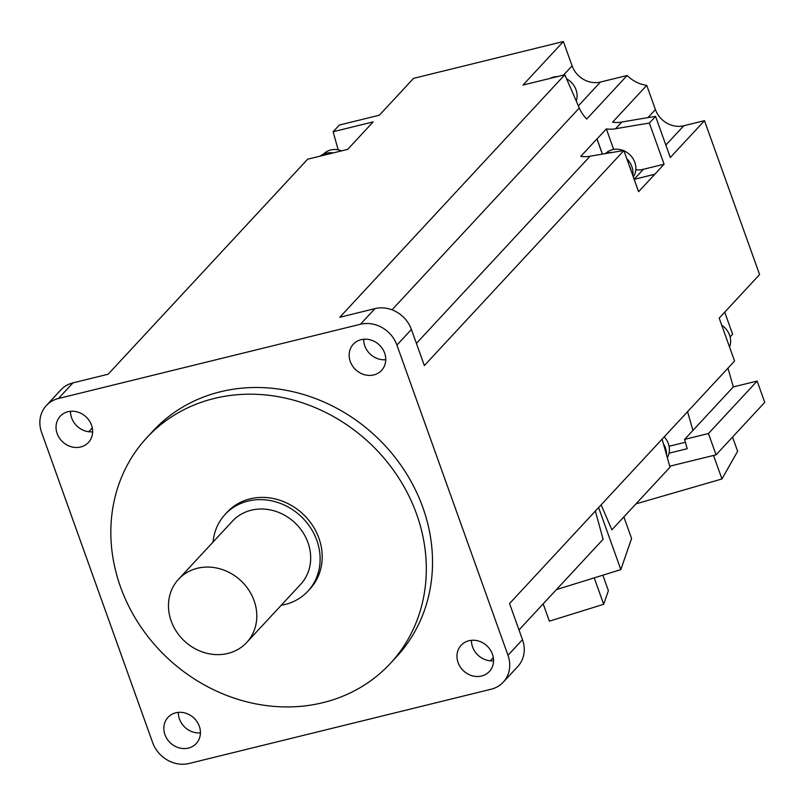 <?xml version="1.0" encoding="UTF-8"?>
<svg xmlns="http://www.w3.org/2000/svg" width="805" height="805" viewBox="0 0 805 805"><rect width="100%" height="100%" fill="white"/><g stroke="black" fill="none" stroke-linecap="round" stroke-linejoin="round"><path stroke-width="1.21" d="M665.846 145.071L683.757 125.761L704.486 120.67L670.303 157.508L655.582 116.393A2523.685 2242.589 -137.1 0 0 621.782 122.058A31.878 28.326 42.9 0 1 612.555 122.209L646.747 85.37A31.878 28.326 42.9 0 1 627.145 75.489L586.744 119.029A31.878 28.326 42.9 0 1 579.268 108.021A2523.685 2242.589 -137.1 0 0 564.788 74.784L339.791 317.271L374.969 308.617L360.459 324.254A29.886 26.555 42.9 0 1 396.915 345.073L507.995 655.3A29.886 26.555 42.9 0 1 503.246 682.177A29.886 26.555 42.9 0 1 491.141 689.221L189.125 763.472A29.886 26.555 42.9 0 1 152.668 742.653L41.588 432.426A29.886 26.555 42.9 0 1 46.338 405.549A29.886 26.555 42.9 0 1 58.443 398.505L72.943 382.878A29.886 26.555 -137.1 0 0 60.838 389.922L46.338 405.549M360.459 324.254L58.443 398.505M57.155 433.573A19.26 17.116 -137.1 0 0 71.253 446.755A19.26 17.116 -137.1 0 0 88.449 442.458A19.26 17.116 -137.1 0 0 91.498 425.131A19.26 17.116 -137.1 0 0 77.401 411.949A19.26 17.116 -137.1 0 0 60.214 416.255A19.26 17.116 -137.1 0 0 57.155 433.573M164.955 734.663A19.26 17.116 -137.1 0 0 179.062 747.845A19.26 17.116 -137.1 0 0 196.249 743.538A19.26 17.116 -137.1 0 0 199.308 726.221A19.26 17.116 -137.1 0 0 185.2 713.039A19.26 17.116 -137.1 0 0 168.014 717.336A19.26 17.116 -137.1 0 0 164.955 734.663M458.085 662.596A19.26 17.116 -137.1 0 0 472.183 675.777A19.26 17.116 -137.1 0 0 489.37 671.471A19.26 17.116 -137.1 0 0 492.429 654.153A19.26 17.116 -137.1 0 0 478.331 640.971A19.26 17.116 -137.1 0 0 461.134 645.278A19.26 17.116 -137.1 0 0 458.085 662.596M350.276 361.505A19.26 17.116 -137.1 0 0 364.383 374.687A19.26 17.116 -137.1 0 0 381.57 370.391A19.26 17.116 -137.1 0 0 384.629 353.063A19.26 17.116 -137.1 0 0 370.521 339.891A19.26 17.116 -137.1 0 0 353.335 344.188A19.26 17.116 -137.1 0 0 350.276 361.505M390.284 663.501L396.503 656.8A166.031 147.536 -137.1 0 0 403.466 468.983A166.031 147.536 -137.1 0 0 220.339 391.794A166.031 147.536 -137.1 0 0 153.081 430.927L146.872 437.628A166.031 147.536 42.9 0 1 214.13 398.495A166.031 147.536 42.9 0 1 397.247 475.685A166.031 147.536 42.9 0 1 390.284 663.501A166.031 147.536 42.9 0 1 323.026 702.634A166.031 147.536 42.9 0 1 139.899 625.445A166.031 147.536 42.9 0 1 146.872 437.628M72.943 382.878L108.122 374.224L307.651 159.209L322.121 155.647A19.592 17.408 42.9 0 1 327.484 154.329L322.121 155.647M92.625 431.792A19.26 17.116 42.9 0 1 71.655 417.946A19.26 17.116 42.9 0 1 70.538 411.295M88.721 431.722L92.273 427.898M595.368 511.054L603.106 539.29L519.004 629.933M493.324 657.615L490.346 660.814M662.082 439.158A2523.695 2242.599 -137.1 0 1 669.991 467.222L611.891 529.831L601.124 504.856M724.721 312.149L732.61 334.196L730.105 336.903M730.135 337.023A31.878 28.326 42.9 0 1 731.021 335.906M503.246 682.177L517.756 666.55A29.886 26.555 -137.1 0 0 522.495 639.673L509.555 603.529L734.563 361.043L719.187 318.106L759.588 274.565L704.486 120.67M374.969 308.617A29.886 26.555 -137.1 0 1 411.415 329.446L424.356 365.581L623.875 150.555L638.607 191.701L654.767 174.282L634.189 179.344M655.582 116.393L649.363 123.095L664.085 164.21L654.767 174.282M629.198 165.428A19.592 17.408 42.9 0 1 630.396 168.124A19.592 17.408 42.9 0 1 631.17 170.932M632.811 175.51A19.592 17.408 -137.1 0 0 631.845 166.565A19.592 17.408 -137.1 0 0 626.763 158.625M612.484 152.407A19.592 17.408 -137.1 0 0 606.155 153.463M623.875 150.555A2523.685 2242.589 -137.1 0 0 590.085 156.22A31.878 28.326 42.9 0 1 580.777 156.361L596.938 138.943A31.878 28.326 -137.1 0 0 597.018 138.953L606.346 128.911A31.878 28.326 -137.1 0 0 615.563 128.76A2523.685 2242.589 42.9 0 1 649.363 123.095M633.344 176.989A18.263 16.231 -137.1 0 0 634.803 162.389A18.263 16.231 -137.1 0 0 623.966 150.807M623.513 150.616A18.263 16.231 -137.1 0 0 605.511 153.574M327.484 154.329L347.7 149.358L373.158 121.897L333.129 131.738L339.348 125.047L379.376 115.196L413.559 78.357L563.389 41.528L572.103 65.859A23.244 20.658 42.9 0 0 600.45 82.05L627.145 75.489M564.788 74.784L522.988 85.058L563.389 41.528M333.23 152.92A19.592 17.408 -137.1 0 0 320.068 156.15M341.602 150.857A18.263 16.231 -137.1 0 0 323.499 154.117M683.757 125.761A23.244 20.658 42.9 0 1 655.411 109.571L647.924 117.631M646.747 85.37L655.411 109.571M757.123 381.067L764.75 402.349L716.058 454.825L708.44 433.533L757.123 381.067L733.295 386.923A2523.685 2242.589 -137.1 0 0 727.962 368.157M634.149 179.233L643.356 169.302A23.244 20.658 42.9 0 1 635.809 169.764M606.346 128.911L613.682 149.428M643.356 169.302L664.085 164.21M654.757 174.252L634.179 179.314M602.371 154.097L596.938 138.943M602.432 154.087L597.018 138.953M666.54 454.845A19.592 17.408 -137.1 0 0 665.403 447.852A19.592 17.408 -137.1 0 0 663.39 443.726M667.315 457.612A18.263 16.231 -137.1 0 0 668.361 443.676A18.263 16.231 -137.1 0 0 664.206 436.874M556.426 589.602L620.836 569.618L598.608 507.563M620.836 569.618L631.583 538.485L623.865 516.931M602.854 575.193L608.389 590.659L603.68 604.303L594.221 577.869M603.68 604.303L549.372 621.158L543.184 603.871M687.561 411.697A2523.685 2242.589 42.9 0 1 692.894 430.464L733.295 386.923M669.086 446.272L685.407 442.267M708.44 433.533L684.602 439.399L692.894 430.464M669.71 466.216L716.058 454.825M669.056 453.175L687.188 448.717A2523.685 2242.589 -137.1 0 0 684.602 439.399M713.532 455.449L721.954 478.965L737.632 451.283L732.54 437.065M635.99 503.86L721.954 478.965M338.191 149.841A2523.685 2242.589 42.9 0 1 333.129 131.738M576.239 100.967A18.263 16.231 -137.1 0 0 576.028 89.747A18.263 16.231 -137.1 0 0 566.589 78.85M557.613 76.545A18.263 16.231 -137.1 0 0 550.207 78.367M729.541 347.036A18.263 16.231 -137.1 0 0 729.572 335.162A18.263 16.231 -137.1 0 0 721.733 325.22M385.746 359.724A19.26 17.116 42.9 0 1 364.786 345.878A19.26 17.116 42.9 0 1 363.659 339.227M493.556 660.804A19.26 17.116 42.9 0 1 472.585 646.968A19.26 17.116 42.9 0 1 471.468 640.307M200.425 732.872A19.26 17.116 42.9 0 1 179.465 719.036A19.26 17.116 42.9 0 1 178.338 712.375M307.882 591.192L309.955 588.958A56.451 50.162 -137.1 0 0 318.911 538.183A56.451 50.162 -137.1 0 0 277.574 499.563A56.451 50.162 -137.1 0 0 227.191 512.161L225.128 514.395A56.451 50.162 42.9 0 1 275.501 501.787A56.451 50.162 42.9 0 1 316.838 540.417A56.451 50.162 42.9 0 1 307.882 591.192A56.451 50.162 42.9 0 1 281.227 605.279M213.073 542.037A56.451 50.162 42.9 0 1 225.128 514.395M246.712 642.471L300.587 584.42A46.489 41.307 -137.1 0 0 307.963 542.6A46.489 41.307 -137.1 0 0 273.911 510.793A46.489 41.307 -137.1 0 0 232.424 521.177L178.559 579.228A46.489 41.307 42.9 0 1 220.047 568.843A46.489 41.307 42.9 0 1 254.088 600.661A46.489 41.307 42.9 0 1 246.712 642.471A46.489 41.307 42.9 0 1 205.225 652.855A46.489 41.307 42.9 0 1 171.183 621.037A46.489 41.307 42.9 0 1 178.559 579.228M507.995 655.3L522.495 639.673M411.415 329.446L396.915 345.073M590.085 156.22L416.406 343.383M392.025 309.814L579.268 108.021M621.782 122.058L615.563 128.76M363.679 340.364L364.796 339.157M578.342 105.868L600.45 82.05M563.52 75.096L572.103 65.859"/></g></svg>
